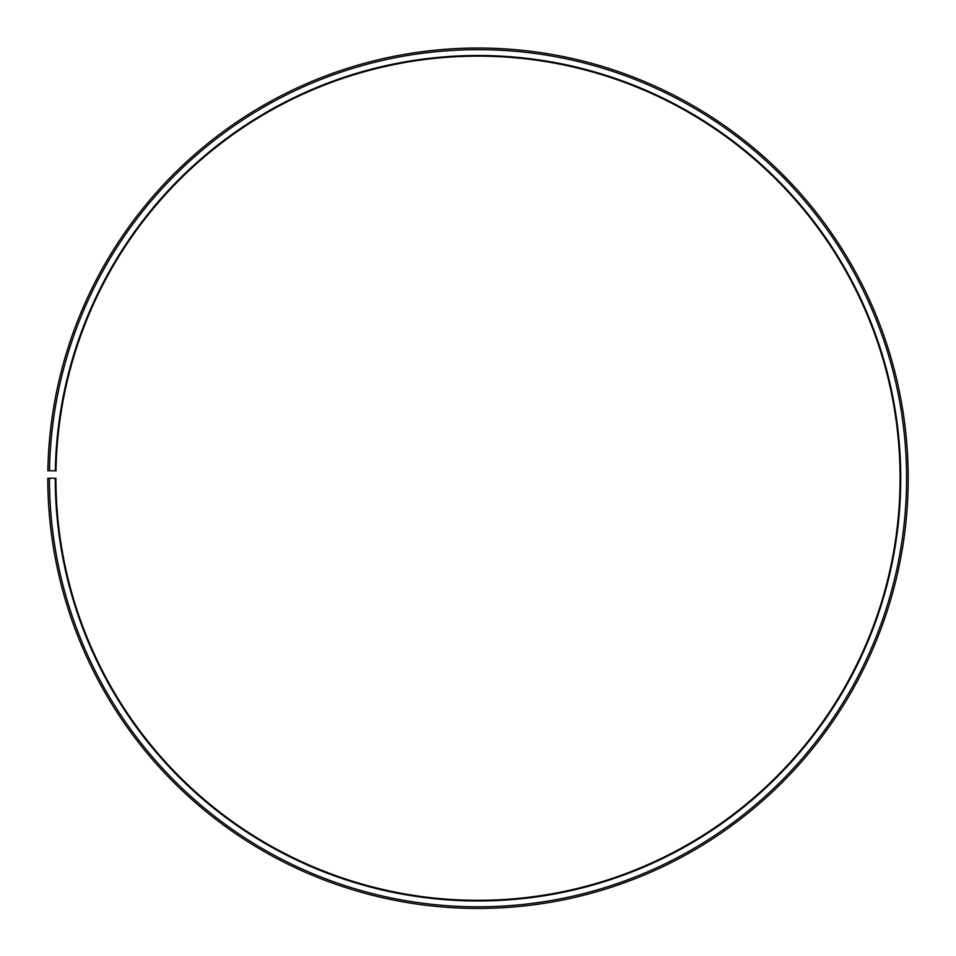 <?xml version="1.0" encoding="UTF-8"?>
<svg xmlns="http://www.w3.org/2000/svg" width="956" height="956" viewBox="0 0 956 956"><rect width="100%" height="100%" fill="white"/><g stroke="black" fill="none" stroke-linecap="round" stroke-linejoin="round"><path stroke-width="1.43" d="M900.086 478.239A422.086 422.086 0 0 0 481.681 56.165A422.086 422.086 0 0 0 55.986 470.866L55.328 470.854A422.731 422.731 0 0 1 481.693 55.52A422.731 422.731 0 0 1 900.731 478.239A422.731 422.731 0 0 1 478 900.97A422.731 422.731 0 0 1 55.269 478.239L55.914 478.239A422.086 422.086 0 0 0 478 900.313A422.086 422.086 0 0 0 900.086 478.239M49.485 470.758L47.86 470.722A430.2 430.2 0 0 1 481.752 48.051A430.2 430.2 0 0 1 908.2 478.239A430.2 430.2 0 0 1 478 908.439A430.2 430.2 0 0 1 47.8 478.239L49.425 478.239A428.575 428.575 0 0 0 478 906.814A428.575 428.575 0 0 0 906.575 478.239A428.575 428.575 0 0 0 481.74 49.676A428.575 428.575 0 0 0 49.485 470.758L55.328 470.854M49.425 478.239L55.269 478.239"/></g></svg>
